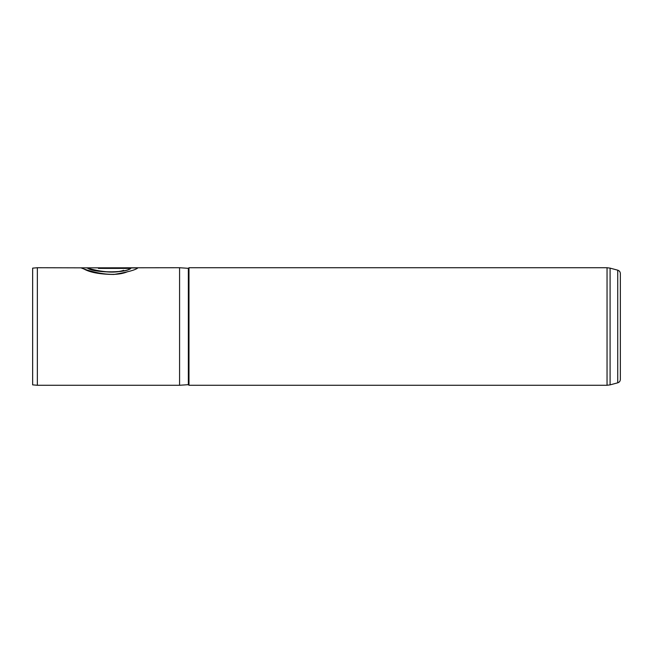 <?xml version="1.0" encoding="UTF-8"?>
<svg xmlns="http://www.w3.org/2000/svg" width="653" height="653" viewBox="0 0 653 653"><rect width="100%" height="100%" fill="white"/><g stroke="black" fill="none" stroke-linecap="round" stroke-linejoin="round"><path stroke-width="0.98" d="M617.738 270.179C619.37 270.726 620.244 271.86 620.35 273.583L620.35 379.417C620.244 381.14 619.37 382.274 617.738 382.821L617.738 270.179L610.09 268.13L610.09 384.87L607.045 385.27L607.045 267.73L188.978 267.73L188.978 385.27L607.045 385.27M32.65 384.862L32.65 268.138L37.352 267.73L37.352 385.27L32.65 384.862M188.978 267.73L188.35 268.318L188.35 384.682L179.575 385.27L179.575 267.73L81.617 267.844M127.702 271.648C106.766 280.733 71.193 263.714 83.576 268.791C89.763 272.44 99.868 274.325 113.891 274.456C127.662 272.162 135.685 269.95 137.963 267.82L98.423 267.82L98.423 268.399L130.78 268.399C124.037 273.631 92.163 272.358 87.869 268.065C81.282 266.114 107.867 275.688 123.67 270.334M81.715 267.844L37.352 267.73M137.742 267.934L98.423 267.934M123.67 270.448C107.867 275.786 81.282 266.236 87.869 268.179C92.163 272.464 124.037 273.738 130.78 268.514L130.78 268.399M188.35 384.682L188.978 385.27M617.738 382.821L610.09 384.87M179.575 385.27L37.352 385.27M188.35 268.318L179.575 267.73M607.045 267.73L610.09 268.13"/></g></svg>
